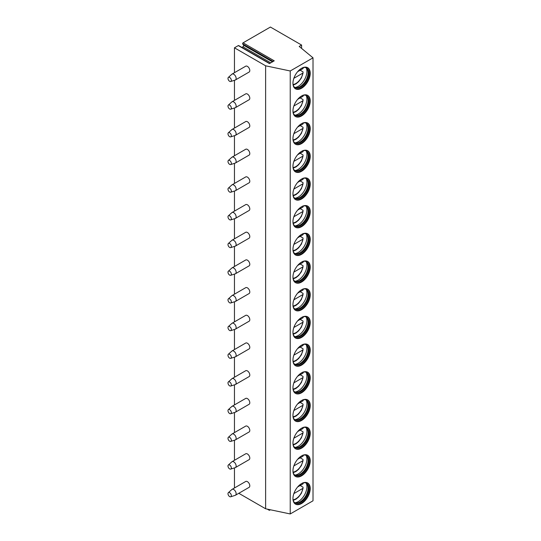 <?xml version="1.0" encoding="UTF-8"?>
<svg xmlns="http://www.w3.org/2000/svg" width="541" height="541" viewBox="0 0 541 541"><rect width="100%" height="100%" fill="white"/><g stroke="black" fill="none" stroke-linecap="round" stroke-linejoin="round"><path stroke-width="0.81" d="M238.804 493.297L265.624 508.777L290.233 513.95L313.016 500.797L313.016 57.826L299.193 46.431L301.587 45.045L270.419 27.05L243.078 42.834A0.676 0.392 -60 0 0 242.666 43.909L243.565 45.187A1.014 0.588 -60 0 1 242.943 46.79L241.854 47.419M270.405 509.784L269.722 510.183A1.014 0.588 -60 0 1 269.208 510.231A1.014 0.588 -60 0 1 269.033 509.494M243.078 42.834L274.246 60.829L269.472 63.588L238.304 45.593A0.676 0.392 -60 0 1 238.642 45.559L269.668 63.473M238.304 45.593L234.456 47.811L265.624 65.806L290.233 70.979L313.016 57.826M234.456 487.975L234.456 467.897M234.456 460.29L234.456 440.212M234.456 432.604L234.456 412.526M234.456 404.918L234.456 384.84M234.456 377.233L234.456 357.155M234.456 349.547L234.456 329.469M234.456 321.861L234.456 301.783M234.456 294.176L234.456 274.098M234.456 266.49L234.456 246.412M234.456 238.804L234.456 218.726M234.456 211.118L234.456 191.041M234.456 183.433L234.456 163.355M234.456 155.747L234.456 135.669M234.456 128.061L234.456 107.984M234.456 100.376L234.456 80.298M234.456 72.69L234.456 47.811M301.587 48.406L301.587 45.045M290.233 513.95L290.233 70.979M310.223 488.57A12.206 7.047 -60 0 1 304.894 500.851A12.206 7.047 -60 0 1 295.487 504.124A12.206 7.047 -60 0 1 292.958 498.538A12.206 7.047 -60 0 1 298.287 486.251A12.206 7.047 -60 0 1 307.694 482.978A12.206 7.047 -60 0 1 310.223 488.57M310.223 460.885A12.206 7.047 -60 0 1 304.894 473.165A12.206 7.047 -60 0 1 295.487 476.438A12.206 7.047 -60 0 1 292.958 470.853A12.206 7.047 -60 0 1 298.287 458.565A12.206 7.047 -60 0 1 307.694 455.292A12.206 7.047 -60 0 1 310.223 460.885M310.223 433.199A12.206 7.047 -60 0 1 304.894 445.48A12.206 7.047 -60 0 1 295.487 448.753A12.206 7.047 -60 0 1 292.958 443.167A12.206 7.047 -60 0 1 298.287 430.879A12.206 7.047 -60 0 1 307.694 427.606A12.206 7.047 -60 0 1 310.223 433.199M310.223 405.513A12.206 7.047 -60 0 1 304.894 417.794A12.206 7.047 -60 0 1 295.487 421.067A12.206 7.047 -60 0 1 292.958 415.481A12.206 7.047 -60 0 1 298.287 403.194A12.206 7.047 -60 0 1 307.694 399.921A12.206 7.047 -60 0 1 310.223 405.513M310.223 377.828A12.206 7.047 -60 0 1 304.894 390.108A12.206 7.047 -60 0 1 295.487 393.381A12.206 7.047 -60 0 1 292.958 387.796A12.206 7.047 -60 0 1 298.287 375.508A12.206 7.047 -60 0 1 307.694 372.235A12.206 7.047 -60 0 1 310.223 377.828M310.223 350.142A12.206 7.047 -60 0 1 304.894 362.423A12.206 7.047 -60 0 1 295.487 365.696A12.206 7.047 -60 0 1 292.958 360.11A12.206 7.047 -60 0 1 298.287 347.822A12.206 7.047 -60 0 1 307.694 344.549A12.206 7.047 -60 0 1 310.223 350.142M310.223 322.456A12.206 7.047 -60 0 1 304.894 334.737A12.206 7.047 -60 0 1 295.487 338.01A12.206 7.047 -60 0 1 292.958 332.424A12.206 7.047 -60 0 1 298.287 320.137A12.206 7.047 -60 0 1 307.694 316.864A12.206 7.047 -60 0 1 310.223 322.456M310.223 294.771A12.206 7.047 -60 0 1 304.894 307.051A12.206 7.047 -60 0 1 295.487 310.324A12.206 7.047 -60 0 1 292.958 304.739A12.206 7.047 -60 0 1 298.287 292.451A12.206 7.047 -60 0 1 307.694 289.178A12.206 7.047 -60 0 1 310.223 294.771M310.223 267.085A12.206 7.047 -60 0 1 304.894 279.366A12.206 7.047 -60 0 1 295.487 282.639A12.206 7.047 -60 0 1 292.958 277.053A12.206 7.047 -60 0 1 298.287 264.765A12.206 7.047 -60 0 1 307.694 261.492A12.206 7.047 -60 0 1 310.223 267.085M310.223 239.399A12.206 7.047 -60 0 1 304.894 251.68A12.206 7.047 -60 0 1 295.487 254.953A12.206 7.047 -60 0 1 292.958 249.367A12.206 7.047 -60 0 1 298.287 237.08A12.206 7.047 -60 0 1 307.694 233.807A12.206 7.047 -60 0 1 310.223 239.399M310.223 211.714A12.206 7.047 -60 0 1 304.894 223.994A12.206 7.047 -60 0 1 295.487 227.267A12.206 7.047 -60 0 1 292.958 221.682A12.206 7.047 -60 0 1 298.287 209.394A12.206 7.047 -60 0 1 307.694 206.121A12.206 7.047 -60 0 1 310.223 211.714M310.223 184.028A12.206 7.047 -60 0 1 304.894 196.309A12.206 7.047 -60 0 1 295.487 199.582A12.206 7.047 -60 0 1 292.958 193.996A12.206 7.047 -60 0 1 298.287 181.708A12.206 7.047 -60 0 1 307.694 178.442A12.206 7.047 -60 0 1 310.223 184.028M310.223 156.342A12.206 7.047 -60 0 1 304.894 168.623A12.206 7.047 -60 0 1 295.487 171.896A12.206 7.047 -60 0 1 292.958 166.31A12.206 7.047 -60 0 1 298.287 154.023A12.206 7.047 -60 0 1 307.694 150.756A12.206 7.047 -60 0 1 310.223 156.342M310.223 128.657A12.206 7.047 -60 0 1 304.894 140.937A12.206 7.047 -60 0 1 295.487 144.21A12.206 7.047 -60 0 1 292.958 138.624A12.206 7.047 -60 0 1 298.287 126.337A12.206 7.047 -60 0 1 307.694 123.071A12.206 7.047 -60 0 1 310.223 128.657M310.223 100.971A12.206 7.047 -60 0 1 304.894 113.252A12.206 7.047 -60 0 1 295.487 116.525A12.206 7.047 -60 0 1 292.958 110.939A12.206 7.047 -60 0 1 298.287 98.651A12.206 7.047 -60 0 1 307.694 95.385A12.206 7.047 -60 0 1 310.223 100.971M310.223 73.285A12.206 7.047 -60 0 1 304.894 85.566A12.206 7.047 -60 0 1 295.487 88.839A12.206 7.047 -60 0 1 292.958 83.253A12.206 7.047 -60 0 1 298.287 70.966A12.206 7.047 -60 0 1 307.694 67.699A12.206 7.047 -60 0 1 310.223 73.285M265.624 508.777L265.624 65.806M235.436 495.238L249.097 487.353A3.388 1.954 -120 0 0 249.8 485.798A3.388 1.954 -120 0 0 248.319 482.389A3.388 1.954 -120 0 0 245.709 481.476L232.048 489.368A3.388 1.954 60 0 1 234.659 490.274A3.388 1.954 60 0 1 236.14 493.69A3.388 1.954 -120 0 1 235.436 495.238A3.388 1.954 -120 0 1 235.213 495.34L230.689 496.787A2.374 1.373 -120 0 0 231.338 495.63A2.374 1.373 60 0 0 230.209 493.142A2.374 1.373 60 0 0 228.336 492.702L231.846 489.51A3.388 1.954 60 0 1 232.048 489.368M235.436 467.552L249.097 459.667A3.388 1.954 -120 0 0 249.8 458.112A3.388 1.954 -120 0 0 248.319 454.704A3.388 1.954 -120 0 0 245.709 453.791L232.048 461.683A3.388 1.954 60 0 1 234.659 462.589A3.388 1.954 60 0 1 236.14 466.004A3.388 1.954 -120 0 1 235.436 467.552A3.388 1.954 -120 0 1 235.213 467.654L230.689 469.101A2.374 1.373 -120 0 0 231.338 467.945A2.374 1.373 60 0 0 230.209 465.456A2.374 1.373 60 0 0 228.336 465.017L231.846 461.825A3.388 1.954 60 0 1 232.048 461.683M235.436 439.867L249.097 431.982A3.388 1.954 -120 0 0 249.8 430.426A3.388 1.954 -120 0 0 248.319 427.018A3.388 1.954 -120 0 0 245.709 426.105L232.048 433.997A3.388 1.954 60 0 1 234.659 434.903A3.388 1.954 60 0 1 236.14 438.318A3.388 1.954 -120 0 1 235.436 439.867A3.388 1.954 -120 0 1 235.213 439.968L230.689 441.415A2.374 1.373 -120 0 0 231.338 440.259A2.374 1.373 60 0 0 230.209 437.77A2.374 1.373 60 0 0 228.336 437.331L231.846 434.139A3.388 1.954 60 0 1 232.048 433.997M235.436 412.181L249.097 404.296A3.388 1.954 -120 0 0 249.8 402.741A3.388 1.954 -120 0 0 248.319 399.332A3.388 1.954 -120 0 0 245.709 398.419L232.048 406.311A3.388 1.954 60 0 1 234.659 407.217A3.388 1.954 60 0 1 236.14 410.633A3.388 1.954 -120 0 1 235.436 412.181A3.388 1.954 -120 0 1 235.213 412.283L230.689 413.73A2.374 1.373 -120 0 0 231.338 412.573A2.374 1.373 60 0 0 230.209 410.085A2.374 1.373 60 0 0 228.336 409.645L231.846 406.453A3.388 1.954 60 0 1 232.048 406.311M235.436 384.495L249.097 376.61A3.388 1.954 -120 0 0 249.8 375.055A3.388 1.954 -120 0 0 248.319 371.647A3.388 1.954 -120 0 0 245.709 370.734L232.048 378.626A3.388 1.954 60 0 1 234.659 379.532A3.388 1.954 60 0 1 236.14 382.947A3.388 1.954 -120 0 1 235.436 384.495A3.388 1.954 -120 0 1 235.213 384.597L230.689 386.044A2.374 1.373 -120 0 0 231.338 384.888A2.374 1.373 60 0 0 230.209 382.399A2.374 1.373 60 0 0 228.336 381.96L231.846 378.768A3.388 1.954 60 0 1 232.048 378.626M235.436 356.81L249.097 348.925A3.388 1.954 -120 0 0 249.8 347.369A3.388 1.954 -120 0 0 248.319 343.961A3.388 1.954 -120 0 0 245.709 343.048L232.048 350.94A3.388 1.954 60 0 1 234.659 351.846A3.388 1.954 60 0 1 236.14 355.261A3.388 1.954 -120 0 1 235.436 356.81A3.388 1.954 -120 0 1 235.213 356.911L230.689 358.358A2.374 1.373 -120 0 0 231.338 357.202A2.374 1.373 60 0 0 230.209 354.713A2.374 1.373 60 0 0 228.336 354.274L231.846 351.082A3.388 1.954 60 0 1 232.048 350.94M235.436 329.124L249.097 321.239A3.388 1.954 -120 0 0 249.8 319.684A3.388 1.954 -120 0 0 248.319 316.275A3.388 1.954 -120 0 0 245.709 315.362L232.048 323.254A3.388 1.954 60 0 1 234.659 324.16A3.388 1.954 60 0 1 236.14 327.575A3.388 1.954 -120 0 1 235.436 329.124A3.388 1.954 -120 0 1 235.213 329.226L230.689 330.673A2.374 1.373 -120 0 0 231.338 329.516A2.374 1.373 60 0 0 230.209 327.028A2.374 1.373 60 0 0 228.336 326.588L231.846 323.396A3.388 1.954 60 0 1 232.048 323.254M235.436 301.438L249.097 293.553A3.388 1.954 -120 0 0 249.8 291.998A3.388 1.954 -120 0 0 248.319 288.59A3.388 1.954 -120 0 0 245.709 287.677L232.048 295.569A3.388 1.954 60 0 1 234.659 296.475A3.388 1.954 60 0 1 236.14 299.89A3.388 1.954 -120 0 1 235.436 301.438A3.388 1.954 -120 0 1 235.213 301.54L230.689 302.987A2.374 1.373 -120 0 0 231.338 301.831A2.374 1.373 60 0 0 230.209 299.342A2.374 1.373 60 0 0 228.336 298.903L231.846 295.711A3.388 1.954 60 0 1 232.048 295.569M235.436 273.753L249.097 265.868A3.388 1.954 -120 0 0 249.8 264.312A3.388 1.954 -120 0 0 248.319 260.904A3.388 1.954 -120 0 0 245.709 259.991L232.048 267.883A3.388 1.954 60 0 1 234.659 268.789A3.388 1.954 60 0 1 236.14 272.204A3.388 1.954 -120 0 1 235.436 273.753A3.388 1.954 -120 0 1 235.213 273.854L230.689 275.301A2.374 1.373 -120 0 0 231.338 274.145A2.374 1.373 60 0 0 230.209 271.656A2.374 1.373 60 0 0 228.336 271.224L231.846 268.025A3.388 1.954 60 0 1 232.048 267.883M235.436 246.067L249.097 238.182A3.388 1.954 -120 0 0 249.8 236.627A3.388 1.954 -120 0 0 248.319 233.218A3.388 1.954 -120 0 0 245.709 232.305L232.048 240.197A3.388 1.954 60 0 1 234.659 241.103A3.388 1.954 60 0 1 236.14 244.518A3.388 1.954 -120 0 1 235.436 246.067A3.388 1.954 -120 0 1 235.213 246.169L230.689 247.616A2.374 1.373 -120 0 0 231.338 246.459A2.374 1.373 60 0 0 230.209 243.971A2.374 1.373 60 0 0 228.336 243.538L231.846 240.339A3.388 1.954 60 0 1 232.048 240.197M235.436 218.381L249.097 210.496A3.388 1.954 -120 0 0 249.8 208.941A3.388 1.954 -120 0 0 248.319 205.533A3.388 1.954 -120 0 0 245.709 204.626L232.048 212.512A3.388 1.954 60 0 1 234.659 213.418A3.388 1.954 60 0 1 236.14 216.833A3.388 1.954 -120 0 1 235.436 218.381A3.388 1.954 -120 0 1 235.213 218.483L230.689 219.93A2.374 1.373 -120 0 0 231.338 218.774A2.374 1.373 60 0 0 230.209 216.285A2.374 1.373 60 0 0 228.336 215.852L231.846 212.654A3.388 1.954 60 0 1 232.048 212.512M235.436 190.696L249.097 182.811A3.388 1.954 -120 0 0 249.8 181.255A3.388 1.954 -120 0 0 248.319 177.847A3.388 1.954 -120 0 0 245.709 176.941L232.048 184.826A3.388 1.954 60 0 1 234.659 185.732A3.388 1.954 60 0 1 236.14 189.147A3.388 1.954 -120 0 1 235.436 190.696A3.388 1.954 -120 0 1 235.213 190.797L230.689 192.244A2.374 1.373 -120 0 0 231.338 191.088A2.374 1.373 60 0 0 230.209 188.599A2.374 1.373 60 0 0 228.336 188.167L231.846 184.968A3.388 1.954 60 0 1 232.048 184.826M235.436 163.01L249.097 155.125A3.388 1.954 -120 0 0 249.8 153.57A3.388 1.954 -120 0 0 248.319 150.161A3.388 1.954 -120 0 0 245.709 149.255L232.048 157.14A3.388 1.954 60 0 1 234.659 158.046A3.388 1.954 60 0 1 236.14 161.461A3.388 1.954 -120 0 1 235.436 163.01A3.388 1.954 -120 0 1 235.213 163.112L230.689 164.559A2.374 1.373 -120 0 0 231.338 163.402A2.374 1.373 60 0 0 230.209 160.914A2.374 1.373 60 0 0 228.336 160.481L231.846 157.282A3.388 1.954 60 0 1 232.048 157.14M235.436 135.324L249.097 127.439A3.388 1.954 -120 0 0 249.8 125.884A3.388 1.954 -120 0 0 248.319 122.476A3.388 1.954 -120 0 0 245.709 121.569L232.048 129.455A3.388 1.954 60 0 1 234.659 130.361A3.388 1.954 60 0 1 236.14 133.776A3.388 1.954 -120 0 1 235.436 135.324A3.388 1.954 -120 0 1 235.213 135.426L230.689 136.873A2.374 1.373 -120 0 0 231.338 135.717A2.374 1.373 60 0 0 230.209 133.228A2.374 1.373 60 0 0 228.336 132.795L231.846 129.597A3.388 1.954 60 0 1 232.048 129.455M235.436 107.645L249.097 99.754A3.388 1.954 -120 0 0 249.8 98.198A3.388 1.954 -120 0 0 248.319 94.79A3.388 1.954 -120 0 0 245.709 93.884L232.048 101.769A3.388 1.954 60 0 1 234.659 102.675A3.388 1.954 60 0 1 236.14 106.09A3.388 1.954 -120 0 1 235.436 107.645A3.388 1.954 -120 0 1 235.213 107.74L230.689 109.187A2.374 1.373 -120 0 0 231.338 108.031A2.374 1.373 60 0 0 230.209 105.542A2.374 1.373 60 0 0 228.336 105.11L231.846 101.911A3.388 1.954 60 0 1 232.048 101.769M235.436 79.96L249.097 72.068A3.388 1.954 -120 0 0 249.8 70.513A3.388 1.954 -120 0 0 248.319 67.104A3.388 1.954 -120 0 0 245.709 66.198L232.048 74.083A3.388 1.954 60 0 1 234.659 74.989A3.388 1.954 60 0 1 236.14 78.404A3.388 1.954 -120 0 1 235.436 79.96A3.388 1.954 -120 0 1 235.213 80.054L230.689 81.502A2.374 1.373 -120 0 0 231.338 80.345A2.374 1.373 60 0 0 230.209 77.857A2.374 1.373 60 0 0 228.336 77.424L231.846 74.225A3.388 1.954 60 0 1 232.048 74.083M230.689 496.787A2.374 1.373 -120 0 1 228.924 495.975A2.374 1.373 -120 0 1 227.984 493.69A2.374 1.373 60 0 1 228.336 492.702M230.689 469.101A2.374 1.373 -120 0 1 228.924 468.29A2.374 1.373 -120 0 1 227.984 466.004A2.374 1.373 60 0 1 228.336 465.017M230.689 441.415A2.374 1.373 -120 0 1 228.924 440.604A2.374 1.373 -120 0 1 227.984 438.318A2.374 1.373 60 0 1 228.336 437.331M230.689 413.73A2.374 1.373 -120 0 1 228.924 412.918A2.374 1.373 -120 0 1 227.984 410.633A2.374 1.373 60 0 1 228.336 409.645M230.689 386.044A2.374 1.373 -120 0 1 228.924 385.233A2.374 1.373 -120 0 1 227.984 382.947A2.374 1.373 60 0 1 228.336 381.96M230.689 358.358A2.374 1.373 -120 0 1 228.924 357.547A2.374 1.373 -120 0 1 227.984 355.261A2.374 1.373 60 0 1 228.336 354.274M230.689 330.673A2.374 1.373 -120 0 1 228.924 329.861A2.374 1.373 -120 0 1 227.984 327.575A2.374 1.373 60 0 1 228.336 326.588M230.689 302.987A2.374 1.373 -120 0 1 228.924 302.176A2.374 1.373 -120 0 1 227.984 299.89A2.374 1.373 60 0 1 228.336 298.903M230.689 275.301A2.374 1.373 -120 0 1 228.924 274.49A2.374 1.373 -120 0 1 227.984 272.204A2.374 1.373 60 0 1 228.336 271.224M230.689 247.616A2.374 1.373 -120 0 1 228.924 246.804A2.374 1.373 -120 0 1 227.984 244.518A2.374 1.373 60 0 1 228.336 243.538M230.689 219.93A2.374 1.373 -120 0 1 228.924 219.119A2.374 1.373 -120 0 1 227.984 216.833A2.374 1.373 60 0 1 228.336 215.852M230.689 192.244A2.374 1.373 -120 0 1 228.924 191.433A2.374 1.373 -120 0 1 227.984 189.147A2.374 1.373 60 0 1 228.336 188.167M230.689 164.559A2.374 1.373 -120 0 1 228.924 163.747A2.374 1.373 -120 0 1 227.984 161.461A2.374 1.373 60 0 1 228.336 160.481M230.689 136.873A2.374 1.373 -120 0 1 228.924 136.061A2.374 1.373 -120 0 1 227.984 133.776A2.374 1.373 60 0 1 228.336 132.795M230.689 109.187A2.374 1.373 -120 0 1 228.924 108.376A2.374 1.373 -120 0 1 227.984 106.09A2.374 1.373 60 0 1 228.336 105.11M230.689 81.502A2.374 1.373 -120 0 1 228.924 80.69A2.374 1.373 -120 0 1 227.984 78.404A2.374 1.373 60 0 1 228.336 77.424M307.45 482.849A12.206 7.047 120 0 1 309.743 488.293A12.206 7.047 -60 0 1 304.569 500.411A12.206 7.047 -60 0 1 295.251 503.975M293.1 500.236A11.361 6.56 -60 0 0 295.095 502.92A11.361 6.56 -60 0 0 303.846 499.877A11.361 6.56 -60 0 0 308.81 488.442A11.361 6.56 120 0 0 306.456 483.241A11.361 6.56 120 0 0 303.136 482.856M306.084 483.059A11.361 6.56 120 0 1 306.93 483.897A11.361 6.56 120 0 1 308.086 488.029A11.361 6.56 -60 0 1 304.001 498.464A11.361 6.56 -60 0 1 295.9 503.002A11.361 6.56 -60 0 1 294.75 502.69M294.919 502.765A12.206 7.047 -60 0 0 306.916 486.657A12.206 7.047 120 0 0 306.233 483.174M303.048 482.741L303.014 483.87L297.638 486.974L300.167 485.514L303.048 487.171L303.014 488.3L293.858 493.588M293.161 500.425L296.042 499.133L298.612 496.996L301.405 493.216L303.014 488.3A10.509 6.066 120 0 1 293.033 499.796M307.45 455.164A12.206 7.047 120 0 1 309.743 460.607A12.206 7.047 -60 0 1 304.569 472.726A12.206 7.047 -60 0 1 295.251 476.29M293.1 472.55A11.361 6.56 -60 0 0 295.095 475.235A11.361 6.56 -60 0 0 303.846 472.192A11.361 6.56 -60 0 0 308.81 460.756A11.361 6.56 120 0 0 306.456 455.556A11.361 6.56 120 0 0 303.136 455.17M306.084 455.373A11.361 6.56 120 0 1 306.93 456.212A11.361 6.56 120 0 1 308.086 460.344A11.361 6.56 -60 0 1 304.001 470.778A11.361 6.56 -60 0 1 295.9 475.316A11.361 6.56 -60 0 1 294.75 475.005M294.919 475.079A12.206 7.047 -60 0 0 306.916 458.971A12.206 7.047 120 0 0 306.233 455.488M303.048 455.055L303.014 456.185L297.638 459.289L300.167 457.828L303.048 459.492L303.014 460.614L293.858 465.902M293.161 472.739L296.042 471.448L298.612 469.311L301.405 465.531L303.014 460.614A10.509 6.066 120 0 1 293.033 472.11M307.45 427.478A12.206 7.047 120 0 1 309.743 432.922A12.206 7.047 -60 0 1 304.569 445.04A12.206 7.047 -60 0 1 295.251 448.604M293.1 444.864A11.361 6.56 -60 0 0 295.095 447.549A11.361 6.56 -60 0 0 303.846 444.506A11.361 6.56 -60 0 0 308.81 433.07A11.361 6.56 120 0 0 306.456 427.87A11.361 6.56 120 0 0 303.136 427.485M306.084 427.688A11.361 6.56 120 0 1 306.93 428.526A11.361 6.56 120 0 1 308.086 432.658A11.361 6.56 -60 0 1 304.001 443.093A11.361 6.56 -60 0 1 295.9 447.63A11.361 6.56 -60 0 1 294.75 447.319M294.919 447.393A12.206 7.047 -60 0 0 306.916 431.285A12.206 7.047 120 0 0 306.233 427.803M303.048 427.37L303.014 428.499L297.638 431.603L300.167 430.142L303.048 431.806L303.014 432.928L293.858 438.217M293.161 445.054L296.042 443.762L298.612 441.625L301.405 437.845L303.014 432.928A10.509 6.066 120 0 1 293.033 444.425M307.45 399.792A12.206 7.047 120 0 1 309.743 405.236A12.206 7.047 -60 0 1 304.569 417.354A12.206 7.047 -60 0 1 295.251 420.918M293.1 417.179A11.361 6.56 -60 0 0 295.095 419.863A11.361 6.56 -60 0 0 303.846 416.82A11.361 6.56 -60 0 0 308.81 405.385A11.361 6.56 120 0 0 306.456 400.184A11.361 6.56 120 0 0 303.136 399.799M306.084 400.002A11.361 6.56 120 0 1 306.93 400.84A11.361 6.56 120 0 1 308.086 404.972A11.361 6.56 -60 0 1 304.001 415.407A11.361 6.56 -60 0 1 295.9 419.944A11.361 6.56 -60 0 1 294.75 419.633M294.919 419.708A12.206 7.047 -60 0 0 306.916 403.6A12.206 7.047 120 0 0 306.233 400.117M303.048 399.684L303.014 400.813L297.638 403.917L300.167 402.457L303.048 404.12L303.014 405.243L293.858 410.531M293.161 417.368L296.042 416.076L298.612 413.939L301.405 410.159L303.014 405.243A10.509 6.066 120 0 1 293.033 416.739M307.45 372.107A12.206 7.047 120 0 1 309.743 377.55A12.206 7.047 -60 0 1 304.569 389.669A12.206 7.047 -60 0 1 295.251 393.233M293.1 389.493A11.361 6.56 -60 0 0 295.095 392.178A11.361 6.56 -60 0 0 303.846 389.135A11.361 6.56 -60 0 0 308.81 377.699A11.361 6.56 120 0 0 306.456 372.499A11.361 6.56 120 0 0 303.136 372.113M306.084 372.316A11.361 6.56 120 0 1 306.93 373.155A11.361 6.56 120 0 1 308.086 377.287A11.361 6.56 -60 0 1 304.001 387.721A11.361 6.56 -60 0 1 295.9 392.259A11.361 6.56 -60 0 1 294.75 391.948M294.919 392.022A12.206 7.047 -60 0 0 306.916 375.914A12.206 7.047 120 0 0 306.233 372.431M303.048 372.005L303.014 373.128L297.638 376.232L300.167 374.771L303.048 376.435L303.014 377.557L293.858 382.845M293.161 389.682L296.042 388.391L298.612 386.254L301.405 382.473L303.014 377.557A10.509 6.066 120 0 1 293.033 389.053M307.45 344.421A12.206 7.047 120 0 1 309.743 349.865A12.206 7.047 -60 0 1 304.569 361.983A12.206 7.047 -60 0 1 295.251 365.547M293.1 361.807A11.361 6.56 -60 0 0 295.095 364.492A11.361 6.56 -60 0 0 303.846 361.449A11.361 6.56 -60 0 0 308.81 350.013A11.361 6.56 120 0 0 306.456 344.82A11.361 6.56 120 0 0 303.136 344.428M306.084 344.631A11.361 6.56 120 0 1 306.93 345.469A11.361 6.56 120 0 1 308.086 349.601A11.361 6.56 -60 0 1 304.001 360.036A11.361 6.56 -60 0 1 295.9 364.573A11.361 6.56 -60 0 1 294.75 364.262M294.919 364.336A12.206 7.047 -60 0 0 306.916 348.228A12.206 7.047 120 0 0 306.233 344.745M303.048 344.319L303.014 345.442L297.638 348.546L300.167 347.085L303.048 348.749L303.014 349.871L293.858 355.16M293.161 361.997L296.042 360.705L298.612 358.568L301.405 354.788L303.014 349.871A10.509 6.066 120 0 1 293.033 361.368M307.45 316.735A12.206 7.047 120 0 1 309.743 322.179A12.206 7.047 -60 0 1 304.569 334.297A12.206 7.047 -60 0 1 295.251 337.861M293.1 334.122A11.361 6.56 -60 0 0 295.095 336.806A11.361 6.56 -60 0 0 303.846 333.763A11.361 6.56 -60 0 0 308.81 322.328A11.361 6.56 120 0 0 306.456 317.134A11.361 6.56 120 0 0 303.136 316.742M306.084 316.945A11.361 6.56 120 0 1 306.93 317.783A11.361 6.56 120 0 1 308.086 321.915A11.361 6.56 -60 0 1 304.001 332.35A11.361 6.56 -60 0 1 295.9 336.887A11.361 6.56 -60 0 1 294.75 336.576M294.919 336.651A12.206 7.047 -60 0 0 306.916 320.543A12.206 7.047 120 0 0 306.233 317.06M303.048 316.634L303.014 317.756L297.638 320.86L300.167 319.4L303.048 321.063L303.014 322.186L293.858 327.474M293.161 334.311L296.042 333.019L298.612 330.882L301.405 327.102L303.014 322.186A10.509 6.066 120 0 1 293.033 333.682M307.45 289.05A12.206 7.047 120 0 1 309.743 294.493A12.206 7.047 -60 0 1 304.569 306.612A12.206 7.047 -60 0 1 295.251 310.176M293.1 306.436A11.361 6.56 -60 0 0 295.095 309.121A11.361 6.56 -60 0 0 303.846 306.078A11.361 6.56 -60 0 0 308.81 294.642A11.361 6.56 120 0 0 306.456 289.449A11.361 6.56 120 0 0 303.136 289.056M306.084 289.259A11.361 6.56 120 0 1 306.93 290.098A11.361 6.56 120 0 1 308.086 294.23A11.361 6.56 -60 0 1 304.001 304.664A11.361 6.56 -60 0 1 295.9 309.202A11.361 6.56 -60 0 1 294.75 308.891M294.919 308.965A12.206 7.047 -60 0 0 306.916 292.857A12.206 7.047 120 0 0 306.233 289.374M303.048 288.948L303.014 290.071L297.638 293.175L300.167 291.714L303.048 293.378L303.014 294.5L293.858 299.788M293.161 306.625L296.042 305.334L298.612 303.197L301.405 299.416L303.014 294.5A10.509 6.066 120 0 1 293.033 305.996M307.45 261.364A12.206 7.047 120 0 1 309.743 266.808A12.206 7.047 -60 0 1 304.569 278.926A12.206 7.047 -60 0 1 295.251 282.49M293.1 278.75A11.361 6.56 -60 0 0 295.095 281.435A11.361 6.56 -60 0 0 303.846 278.392A11.361 6.56 -60 0 0 308.81 266.956A11.361 6.56 120 0 0 306.456 261.763A11.361 6.56 120 0 0 303.136 261.371M306.084 261.574A11.361 6.56 120 0 1 306.93 262.412A11.361 6.56 120 0 1 308.086 266.544A11.361 6.56 -60 0 1 304.001 276.978A11.361 6.56 -60 0 1 295.9 281.516A11.361 6.56 -60 0 1 294.75 281.205M294.919 281.279A12.206 7.047 -60 0 0 306.916 265.171A12.206 7.047 120 0 0 306.233 261.688M303.048 261.262L303.014 262.385L297.638 265.489L300.167 264.028L303.048 265.692L303.014 266.814L293.858 272.103M293.161 278.94L296.042 277.648L298.612 275.511L301.405 271.731L303.014 266.814A10.509 6.066 120 0 1 293.033 278.311M307.45 233.678A12.206 7.047 120 0 1 309.743 239.122A12.206 7.047 -60 0 1 304.569 251.24A12.206 7.047 -60 0 1 295.251 254.804M293.1 251.065A11.361 6.56 -60 0 0 295.095 253.749A11.361 6.56 -60 0 0 303.846 250.706A11.361 6.56 -60 0 0 308.81 239.271A11.361 6.56 120 0 0 306.456 234.077A11.361 6.56 120 0 0 303.136 233.685M306.084 233.888A11.361 6.56 120 0 1 306.93 234.726A11.361 6.56 120 0 1 308.086 238.858A11.361 6.56 -60 0 1 304.001 249.293A11.361 6.56 -60 0 1 295.9 253.83A11.361 6.56 -60 0 1 294.75 253.519M294.919 253.594A12.206 7.047 -60 0 0 306.916 237.485A12.206 7.047 120 0 0 306.233 234.003M303.048 233.577L303.014 234.699L297.638 237.803L300.167 236.343L303.048 238.006L303.014 239.129L293.858 244.417M293.161 251.254L296.042 249.962L298.612 247.825L301.405 244.045L303.014 239.129A10.509 6.066 120 0 1 293.033 250.625M307.45 205.993A12.206 7.047 120 0 1 309.743 211.436A12.206 7.047 -60 0 1 304.569 223.555A12.206 7.047 -60 0 1 295.251 227.119M293.1 223.379A11.361 6.56 -60 0 0 295.095 226.064A11.361 6.56 -60 0 0 303.846 223.02A11.361 6.56 -60 0 0 308.81 211.585A11.361 6.56 120 0 0 306.456 206.392A11.361 6.56 120 0 0 303.136 205.999M306.084 206.202A11.361 6.56 120 0 1 306.93 207.041A11.361 6.56 120 0 1 308.086 211.173A11.361 6.56 -60 0 1 304.001 221.607A11.361 6.56 -60 0 1 295.9 226.145A11.361 6.56 -60 0 1 294.75 225.834M294.919 225.908A12.206 7.047 -60 0 0 306.916 209.8A12.206 7.047 120 0 0 306.233 206.317M303.048 205.891L303.014 207.014L297.638 210.118L300.167 208.657L303.048 210.321L303.014 211.443L293.858 216.731M293.161 223.568L296.042 222.277L298.612 220.14L301.405 216.359L303.014 211.443A10.509 6.066 120 0 1 293.033 222.939M307.45 178.307A12.206 7.047 120 0 1 309.743 183.751A12.206 7.047 -60 0 1 304.569 195.869A12.206 7.047 -60 0 1 295.251 199.433M293.1 195.693A11.361 6.56 -60 0 0 295.095 198.378A11.361 6.56 -60 0 0 303.846 195.335A11.361 6.56 -60 0 0 308.81 183.899A11.361 6.56 120 0 0 306.456 178.706A11.361 6.56 120 0 0 303.136 178.314M306.084 178.516A11.361 6.56 120 0 1 306.93 179.355A11.361 6.56 120 0 1 308.086 183.487A11.361 6.56 -60 0 1 304.001 193.921A11.361 6.56 -60 0 1 295.9 198.459A11.361 6.56 -60 0 1 294.75 198.148M294.919 198.222A12.206 7.047 -60 0 0 306.916 182.114A12.206 7.047 120 0 0 306.233 178.631M303.048 178.205L303.014 179.328L297.638 182.432L300.167 180.971L303.048 182.635L303.014 183.757L293.858 189.046M293.161 195.883L296.042 194.591L298.612 192.454L301.405 188.674L303.014 183.757A10.509 6.066 120 0 1 293.033 195.254M307.45 150.621A12.206 7.047 120 0 1 309.743 156.065A12.206 7.047 -60 0 1 304.569 168.183A12.206 7.047 -60 0 1 295.251 171.747M293.1 168.008A11.361 6.56 -60 0 0 295.095 170.692A11.361 6.56 -60 0 0 303.846 167.649A11.361 6.56 -60 0 0 308.81 156.214A11.361 6.56 120 0 0 306.456 151.02A11.361 6.56 120 0 0 303.136 150.628M306.084 150.831A11.361 6.56 120 0 1 306.93 151.669A11.361 6.56 120 0 1 308.086 155.801A11.361 6.56 -60 0 1 304.001 166.236A11.361 6.56 -60 0 1 295.9 170.773A11.361 6.56 -60 0 1 294.75 170.462M294.919 170.537A12.206 7.047 -60 0 0 306.916 154.428A12.206 7.047 120 0 0 306.233 150.946M303.048 150.52L303.014 151.642L297.638 154.746L300.167 153.286L303.048 154.949L303.014 156.072L293.858 161.36M293.161 168.197L296.042 166.905L298.612 164.768L301.405 160.988L303.014 156.072A10.509 6.066 120 0 1 293.033 167.568M307.45 122.935A12.206 7.047 120 0 1 309.743 128.379A12.206 7.047 -60 0 1 304.569 140.498A12.206 7.047 -60 0 1 295.251 144.062M293.1 140.322A11.361 6.56 -60 0 0 295.095 143.007A11.361 6.56 -60 0 0 303.846 139.963A11.361 6.56 -60 0 0 308.81 128.528A11.361 6.56 120 0 0 306.456 123.334A11.361 6.56 120 0 0 303.136 122.942M306.084 123.145A11.361 6.56 120 0 1 306.93 123.984A11.361 6.56 120 0 1 308.086 128.116A11.361 6.56 -60 0 1 304.001 138.557A11.361 6.56 -60 0 1 295.9 143.088A11.361 6.56 -60 0 1 294.75 142.777M294.919 142.851A12.206 7.047 -60 0 0 306.916 126.743A12.206 7.047 120 0 0 306.233 123.26M303.048 122.834L303.014 123.957L297.638 127.061L300.167 125.6L303.048 127.263L303.014 128.386L293.858 133.674M293.161 140.511L296.042 139.22L298.612 137.083L301.405 133.302L303.014 128.386A10.509 6.066 120 0 1 293.033 139.882M307.45 95.25A12.206 7.047 120 0 1 309.743 100.694A12.206 7.047 -60 0 1 304.569 112.812A12.206 7.047 -60 0 1 295.251 116.376M293.1 112.636A11.361 6.56 -60 0 0 295.095 115.321A11.361 6.56 -60 0 0 303.846 112.278A11.361 6.56 -60 0 0 308.81 100.849A11.361 6.56 120 0 0 306.456 95.649A11.361 6.56 120 0 0 303.136 95.257M306.084 95.459A11.361 6.56 120 0 1 306.93 96.298A11.361 6.56 120 0 1 308.086 100.43A11.361 6.56 -60 0 1 304.001 110.871A11.361 6.56 -60 0 1 295.9 115.402A11.361 6.56 -60 0 1 294.75 115.091M294.919 115.165A12.206 7.047 -60 0 0 306.916 99.057A12.206 7.047 120 0 0 306.233 95.574M303.048 95.148L303.014 96.271L297.638 99.375L300.167 97.914L303.048 99.578L303.014 100.7L293.858 105.989M293.161 112.826L296.042 111.534L298.612 109.397L301.405 105.617L303.014 100.7A10.509 6.066 120 0 1 293.033 112.197M307.45 67.564A12.206 7.047 120 0 1 309.743 73.008A12.206 7.047 -60 0 1 304.569 85.126A12.206 7.047 -60 0 1 295.251 88.69M293.1 84.951A11.361 6.56 -60 0 0 295.095 87.635A11.361 6.56 -60 0 0 303.846 84.592A11.361 6.56 -60 0 0 308.81 73.163A11.361 6.56 120 0 0 306.456 67.963A11.361 6.56 120 0 0 303.136 67.571M306.084 67.774A11.361 6.56 120 0 1 306.93 68.612A11.361 6.56 120 0 1 308.086 72.744A11.361 6.56 -60 0 1 304.001 83.186A11.361 6.56 -60 0 1 295.9 87.716A11.361 6.56 -60 0 1 294.75 87.405M294.919 87.48A12.206 7.047 -60 0 0 306.916 71.371A12.206 7.047 120 0 0 306.233 67.889M303.048 67.463L303.014 68.585L297.638 71.689L300.167 70.229L303.048 71.892L303.014 73.015L293.858 78.303M293.161 85.14L296.042 83.848L298.612 81.711L301.405 77.931L303.014 73.015A10.509 6.066 120 0 1 293.033 84.511M242.943 46.79L270.757 62.851M243.565 45.187L272.454 61.863M242.666 43.909L273.117 61.485M303.014 483.87A10.509 6.066 120 0 0 302.723 483.018M303.014 456.185A10.509 6.066 120 0 0 302.723 455.333M303.014 428.499A10.509 6.066 120 0 0 302.723 427.647M303.014 400.813A10.509 6.066 120 0 0 302.723 399.961M303.014 373.128A10.509 6.066 120 0 0 302.723 372.276M303.014 345.442A10.509 6.066 120 0 0 302.723 344.59M303.014 317.756A10.509 6.066 120 0 0 302.723 316.904M303.014 290.071A10.509 6.066 120 0 0 302.723 289.219M303.014 262.385A10.509 6.066 120 0 0 302.723 261.533M303.014 234.699A10.509 6.066 120 0 0 302.723 233.847M303.014 207.014A10.509 6.066 120 0 0 302.723 206.162M303.014 179.328A10.509 6.066 120 0 0 302.723 178.476M303.014 151.642A10.509 6.066 120 0 0 302.723 150.79M303.014 123.957A10.509 6.066 120 0 0 302.723 123.105M303.014 96.271A10.509 6.066 120 0 0 302.723 95.419M303.014 68.585A10.509 6.066 120 0 0 302.723 67.733M303.427 483.187L303.325 482.815M303.427 455.502L303.325 455.13M303.427 427.816L303.325 427.444M303.427 400.13L303.325 399.758M303.427 372.445L303.325 372.073M303.427 344.759L303.325 344.387M303.427 317.073L303.325 316.701M303.427 289.388L303.325 289.016M303.427 261.702L303.325 261.33M303.427 234.016L303.325 233.644M303.427 206.331L303.325 205.959M303.427 178.645L303.325 178.273M303.427 150.959L303.325 150.587M303.427 123.274L303.325 122.902M303.427 95.588L303.325 95.216M303.427 67.902L303.325 67.53M269.208 510.231L267.308 509.135"/></g></svg>
